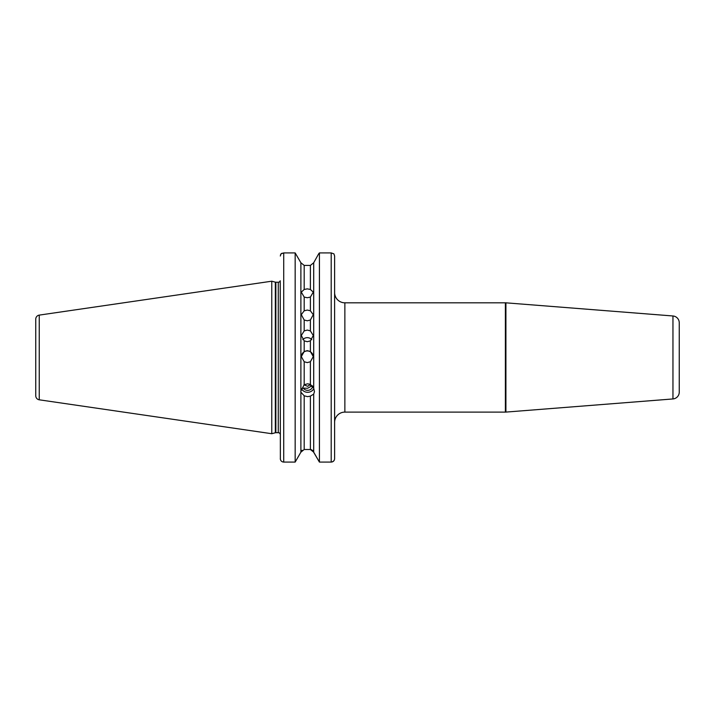 <?xml version="1.0" encoding="UTF-8"?>
<svg xmlns="http://www.w3.org/2000/svg" width="715" height="715" viewBox="0 0 715 715"><rect width="100%" height="100%" fill="white"/><g stroke="black" fill="none" stroke-linecap="round" stroke-linejoin="round"><path stroke-width="1.07" d="M311.606 386.466A5.64 3.039 76.5 0 1 310.069 384.697L307.629 386.288L303.947 384.858M313.831 388.567A6.828 6.417 0 0 1 301.551 388.799L303.321 388.138L307.629 388.254L312.205 385.68M312.696 386.279A5.121 4.817 0 0 1 303.321 388.138M312.5 450.262L319.417 462.087L313.697 452.166L313.697 394.126L310.39 396.119L307.629 396.655L304.188 395.797L300.89 392.195L300.8 391.239L304.188 384.706L307.629 383.812L310.39 384.375L313.697 388.218L313.697 262.754L318.64 253.87L313.697 262.754L310.39 265.417L313.697 262.754M304.188 319.998L301.31 314.654L304.188 310.81L307.289 310.06L310.39 310.81L313.268 314.654L310.39 319.998L307.289 320.803L304.188 319.998L304.188 330.902L301.31 335.496L304.188 340.858L307.289 341.716L310.39 340.858L313.268 335.496L310.39 330.902L307.289 330.071L304.188 330.902M304.188 297.074L301.31 292.122L304.188 289.477L307.289 288.86L310.39 289.477L313.268 292.122L310.39 297.074L307.289 297.744L304.188 297.074L304.188 310.81M301.319 356.758A5.979 5.979 180 0 1 307.289 350.94A5.979 5.979 180 0 1 313.268 356.758M304.188 361.736L301.31 356.606L304.188 351.512L307.289 350.645L310.39 351.512L313.268 356.606L310.39 361.736L307.289 362.603L304.188 361.736L304.188 384.706M302.803 339.643A5.979 5.827 180 0 1 311.785 339.643M35.75 395.753L35.75 319.167A4.102 4.102 0 0 1 39.254 315.109L271.772 281.201L271.772 433.719L39.254 399.81A4.102 4.102 0 0 1 35.75 395.753L35.75 319.167M334.611 422.359A10.242 10.242 0 0 1 344.862 412.108L505.38 412.108A6.828 6.828 0 0 0 505.916 412.09L672.958 398.943L672.958 315.976L505.916 302.829L505.916 412.09M334.611 292.56A10.242 10.242 0 0 0 344.862 302.811L344.862 412.108M672.958 315.976A6.828 6.828 0 0 1 679.25 322.787L679.25 392.133A6.828 6.828 0 0 1 672.958 398.943M505.38 412.108L505.38 302.811A6.828 6.828 0 0 1 505.916 302.829M505.38 302.811L344.862 302.811M280.307 333.378L280.217 280.781A2.047 2.047 0 0 1 278.26 282.228L275.865 282.228A2.047 2.047 0 0 1 275.329 282.157L271.772 281.201M275.865 282.228L275.865 432.691A2.047 2.047 0 0 0 275.329 432.763L271.772 433.719M275.865 432.691L278.26 432.691A2.047 2.047 0 0 1 280.307 434.747M300.89 390.175L300.89 262.754L304.188 265.417L310.39 265.417L310.39 289.477M304.188 395.797L304.188 449.503L300.89 452.166L300.89 392.195M313.697 452.166L310.39 449.503L311.517 449.699M280.369 459.307L280.209 280.816M280.307 381.542L280.307 418.936M280.307 458.646C280.486 460.71 281.621 461.863 283.721 462.087L295.161 462.087L300.89 452.166L295.161 462.087L295.161 252.913L300.89 262.754L295.161 252.913L283.721 252.913L281.004 253.87L280.486 254.88M318.64 253.87L319.417 252.913L318.64 253.87M333.923 253.87L331.197 252.913L333.923 253.87L334.611 256.006L334.611 279.583M334.611 256.006L334.611 458.664M334.611 441.146L334.611 458.646C334.432 460.719 333.297 461.863 331.197 462.087L331.197 252.913L319.417 252.913L319.417 462.087L331.197 462.087M300.89 452.166L302.079 450.271M283.721 252.913L283.721 462.087L282.604 461.899M280.307 256.006L281.004 253.87L282.103 253.199M333.86 460.809L332.314 461.899M304.188 449.503L310.39 449.503L310.39 396.119M313.697 394.126L314.466 391.641L313.697 388.218M304.188 289.477L304.188 265.417L300.89 262.754M310.569 384.456L310.069 384.697M39.254 315.109L39.254 399.81M275.329 282.157L275.329 432.763M278.26 282.228L278.26 432.691M310.39 384.375L310.39 361.736M310.39 310.81L310.39 297.074M310.39 351.512L310.39 340.858M304.188 340.858L304.188 351.512M310.39 330.902L310.39 319.998"/></g></svg>
